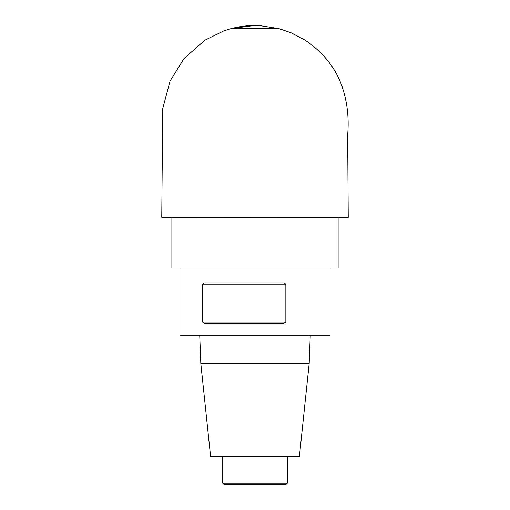 <?xml version="1.0" encoding="UTF-8"?>
<svg xmlns="http://www.w3.org/2000/svg" width="510" height="510" viewBox="0 0 510 510"><rect width="100%" height="100%" fill="white"/><g stroke="black" fill="none" stroke-linecap="round" stroke-linejoin="round"><path stroke-width="0.76" d="M171.889 217.451L171.889 268.024L338.117 268.024L338.117 217.451M179.947 268.024L179.947 335.637L330.053 335.637L330.053 268.024M202.617 284.153L202.617 321.988L285.849 321.988L285.849 284.153L202.617 284.153L204.255 282.91L283.777 282.91L285.849 284.153M285.849 321.988L283.777 323.232L204.255 323.232L202.617 321.988M309.175 363.547L299.395 456.59L210.605 456.59L200.825 363.547L309.175 363.547L310.246 335.637M287.257 483.257L286.014 484.5L223.992 484.5L222.749 483.257L287.257 483.257L287.257 456.59M278.658 28.598L231.183 28.585L223.864 30.874L204.905 40.182L184.078 58.465L170.072 81.013L162.715 108.662L161.759 217.356L348.209 217.356M161.759 217.356L348.234 217.451L347.642 135.067C349.312 116.286 346.889 98.608 340.387 82.034C333.483 65.261 321.657 51.268 304.897 40.048L291.108 32.799L278.83 28.585L259.813 25.628L250.193 25.628L259.813 25.628C250.142 25.13 240.624 26.118 231.266 28.592L245.444 25.991L259.813 25.628L255.28 25.5M237.405 28.598L238.189 28.598M242.167 28.598L250.499 28.598M267.807 28.598L275.68 28.598M254.331 25.5L231.279 28.585M200.825 363.547L199.754 335.637M222.749 483.257L222.749 456.59M278.715 28.585L231.24 28.598"/></g></svg>
